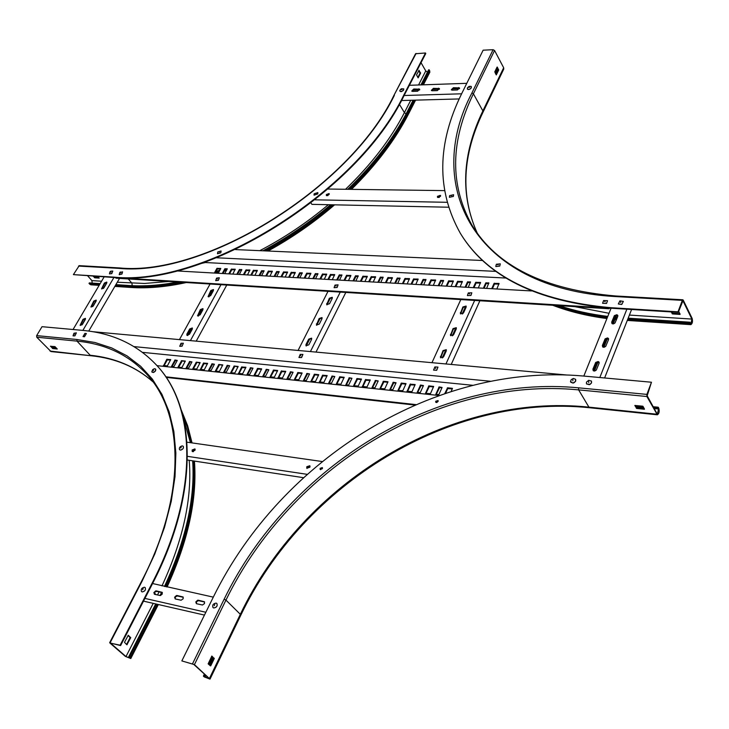 <?xml version="1.0" encoding="UTF-8"?>
<svg xmlns="http://www.w3.org/2000/svg" width="729" height="729" viewBox="0 0 729 729"><rect width="100%" height="100%" fill="white"/><g stroke="black" fill="none" stroke-linecap="round" stroke-linejoin="round"><path stroke-width="1.09" d="M417.845 77.447L420.032 73.182L418.738 70.64M427.431 72.171L425.763 70.923L421.034 62.694M419.102 70.266L416.541 74.896L418.136 77.866L420.597 73.164L418.929 70.276M78.541 266.076L118.681 268.354L119.356 267.926L79.215 265.657L73.392 274.623L113.915 277.512C204.831 287.39 357.42 193.331 404.112 95.508L425.782 53.481L425.499 52.989L415.566 53.736L393.833 95.581L416.113 53.445M347.788 189.312C373.749 164.189 393.578 138.282 407.283 111.601L413.106 100.21M420.925 84.901L428.625 69.829L429.199 69.802L421.499 84.883M348.426 189.312C374.351 164.18 394.161 138.273 407.857 111.583L413.68 100.192M429.882 72.107L429.199 69.802M73.392 274.623L113.551 277.093C204.466 286.944 357.101 192.857 403.82 95.025L425.499 52.989M115.893 284.638L129.343 285.522C144.178 286.497 160.28 285.321 177.657 282.005M215.966 271.516L220.049 270.058M262.905 250.794C286.944 237.955 309.524 222.609 330.665 204.749M115.583 285.167L129.033 286.05C144.515 287.071 161.364 285.768 179.58 282.123M215.629 272.127L219.711 270.669M263.77 250.84C287.745 237.964 310.262 222.6 331.331 204.767M97.987 276.528L99.208 278.086L94.779 277.813L93.248 276.236M92.2 283.089L91.9 280.601L87.735 275.899M99.135 285.358L90.788 284.802L89.011 283.426L89.321 282.907L100.165 283.608M89.011 283.426L99.855 284.137M98.862 277.53L95.089 277.293L94.059 276.291M120.148 645.183L109.924 643.042L125.379 656.401L130.792 658.533L129.343 656.893L130.044 658.159L125.989 656.556L110.425 643.042L120.604 645.575L120.148 645.183L152.006 583.4C199.099 492.649 195.919 407.593 157.182 365.84C137.808 344.89 112.84 333.062 82.277 330.355L42.027 326.683L36.65 335.613L36.751 337.208L51.012 351.569L91.152 355.761L50.028 351.059M50.429 346.275L54.894 346.603L57.272 349.009L52.761 348.571L50.492 346.157M56.744 348.398L53.089 348.025L51.24 346.239M55.24 346.822L51.531 346.439L52.57 347.633M120.604 645.575L152.443 583.811C199.509 493.077 196.311 408.021 157.564 366.277L157.373 366.058M160.006 595.529L161.556 592.449M164.49 586.444C185.795 540.417 195.181 498.545 192.656 460.81M190.424 442.676L183.261 417.435M160.717 595.456L162.166 592.586M165.091 586.581C186.387 540.563 195.809 498.682 193.349 460.919M192.492 451.625L192.392 450.85M191.153 442.776L187.389 427.066L182.05 412.66M126.882 644.782L124.486 642.331L128.268 635.26L130.71 637.747L126.882 644.782M128.732 656.729L155.714 603.922M129.343 656.893L156.325 604.068M128.04 635.424L130.099 637.602L126.554 644.5M683.21 300.084L692.131 318.382C692.869 321.525 692.441 323.621 690.846 324.651L689.552 322.901L689.807 322.2L690.91 323.776L691.876 319.074L682.945 300.785L678.271 312.367L678.006 311.83L682.335 300.357L683.21 300.084M671.865 311.976L672.767 313.251L679.993 313.707M671.236 311.93L672.503 313.944L680.084 314.418L678.681 311.292M460.446 233.453L460.6 233.708C486.79 276.628 536.945 301.46 611.066 308.221L678.271 312.367M628.179 318.172L689.807 322.2M627.915 318.846L689.552 322.901M493.105 49.7L471.909 92.984L473.403 93.795L482.88 110.908L483.017 112.184L503.775 69.055L503.666 67.761L494.572 50.492L493.105 49.7L483.136 50.183L461.867 93.285C436.935 143.722 436.407 190.369 460.291 233.207C486.48 276.127 536.644 300.949 610.784 307.693L678.006 311.83M559.307 305.679C574.142 310.709 590.299 314.281 607.776 316.413M615.85 317.27L617.363 317.397M556.564 305.515C572.065 310.973 589.05 314.828 607.503 317.088M615.577 317.944L617.099 318.081M495.984 74.431L498.08 70.093L496.886 67.505M497.789 69.209L495.602 73.729M497.479 68.626L495.292 73.137M497.096 67.068L494.781 71.852L496.294 74.923L498.691 70.066L497.269 67.059M438.083 401.506L435.742 402.189L435.705 401.251L438.056 400.567L438.083 401.506M435.96 402.399L436.042 401.725L438.175 400.841L435.96 402.399M322.346 468.656L320.159 469.394L320.113 468.328L322.3 467.59L322.346 468.656M320.396 469.585L320.496 468.783L322.446 467.863M194.433 664.602L210.016 679.127L204.257 676.913L203.391 676.129L204.047 676.293L209.232 678.745L208.858 678.107L193.777 664.438L181.84 660.911L194.433 664.602L225.954 600.113L240.333 614.31L209.515 678.28M208.13 663.864L211.857 656.045L214.235 658.597L210.717 665.859L208.13 663.864M211.62 656.246L213.57 658.433L210.08 665.65M213.087 657.604L209.469 665.085M204.904 674.525L204.047 676.293M212.576 657.139L208.959 664.62M204.384 674.061L203.391 676.129M651.471 382.233L646.887 394.398L646.896 396.521L657.339 414.801C659.116 413.707 659.608 411.521 658.797 408.249L658.241 407.229L657.968 407.967L658.524 408.987L657.43 413.908L656.875 413.443L647.179 395.774L651.471 382.233L583.337 376.027C435.96 362.778 281.777 457.776 213.451 596.841L181.84 660.911M635.469 405.452L637.009 407.721L644.272 408.468M657.968 407.967L653.631 407.529M643.16 406.472L635.615 405.707M658.241 407.229L653.184 406.718M642.75 406.19L634.822 405.47L636.727 408.459L644.445 409.251L642.75 406.19M436.434 402.536L438.147 401.333M166.176 377.376L414.828 405.069M165.802 376.811L415.904 404.604M438.986 395.51L157.017 365.657M420.56 385.04L417.161 392.466L420.269 392.557L423.458 385.568L420.56 385.04L421.007 385.668L423.303 385.905M375.444 380.438L372 387.7L374.979 387.782L378.214 380.948L375.444 380.438L378.059 381.276M332.132 376.018L328.651 383.126L331.522 383.199L334.793 376.51L332.132 376.018L334.638 376.838M175.015 359.989L171.424 366.532L173.903 366.587L177.265 360.436L175.015 359.989L177.101 360.727M212.057 363.771L208.494 370.45L211.064 370.505L214.408 364.227L212.057 363.771L214.244 364.527M250.539 367.698L246.994 374.506L249.655 374.569L252.99 368.163L250.539 367.698L252.826 368.473M428.88 385.887L425.49 393.341L430.484 393.633L433.655 386.425L428.88 385.887L429.326 386.516L433.509 386.944M383.427 381.249L379.991 388.539L384.784 388.812L388.001 381.768L383.427 381.249L383.882 381.868L387.855 382.278M339.805 376.802L336.324 383.937L340.935 384.192L344.188 377.294L339.805 376.802L340.27 377.412L344.042 377.795M181.576 360.664L177.994 367.225L181.958 367.434L185.321 361.074L181.576 360.664L185.157 361.557M218.882 364.464L215.319 371.17L219.429 371.389L222.773 364.901L218.882 364.464L222.609 365.384M257.629 368.418L254.084 375.262L258.348 375.49L261.675 368.865L257.629 368.418L258.112 369.011L261.511 369.357M439.14 386.926L435.76 394.425L438.913 394.526L442.084 387.464L439.14 386.926L439.587 387.564L441.938 387.81M393.268 382.251L389.842 389.587L392.867 389.669L396.084 382.771L393.268 382.251L393.724 382.88L395.929 383.108M349.246 377.759L345.783 384.93L348.699 385.012L351.952 378.269L349.246 377.759L351.797 378.588M189.668 361.484L186.086 368.081L188.592 368.136L191.955 361.93L189.668 361.484L191.8 362.231M227.275 365.32L223.721 372.054L226.318 372.109L229.662 365.785L227.275 365.32L229.498 366.086M266.349 369.311L262.823 376.182L265.52 376.246L268.837 369.785L266.349 369.311L268.673 370.095M451.196 391.382L452.463 388.347L447.606 387.792L444.808 393.478M401.378 383.08L397.961 390.443L402.836 390.717L406.035 383.609L401.378 383.08L401.834 383.709L405.889 384.119M357.037 378.561L353.574 385.759L358.258 386.024L361.502 379.062L357.037 378.561L357.502 379.171L361.347 379.572M196.329 362.167L192.757 368.783L196.775 369.002L200.138 362.586L196.329 362.167L199.965 363.069M234.2 366.031L230.646 372.783L234.82 373.011L238.155 366.468L234.2 366.031L237.991 366.951M273.548 370.04L270.022 376.939L274.35 377.175L277.658 370.496L273.548 370.04L274.031 370.642L277.503 370.997M406.937 391.154L411.976 391.683L415.166 384.538L410.145 384.21L407.119 391.409M362.195 386.434L367.024 386.944L370.268 379.955L365.439 379.645L362.386 386.689M319.247 381.905L323.886 382.397L327.157 375.553L322.528 375.262L319.439 382.151M163.378 365.475L167.36 365.894L170.732 359.588L166.759 359.361L163.588 365.712M200.138 369.348L204.266 369.785L207.619 363.352L203.491 363.106L200.338 369.585M238.31 373.376L242.602 373.831L245.937 367.261L241.645 367.006L238.511 373.613M277.986 377.558L282.442 378.032L285.75 371.325L281.294 371.052L278.177 377.804M290.534 371.772L287.016 378.734L289.787 378.798L293.085 372.255L290.534 371.772L292.921 372.574M297.906 372.528L294.388 379.508L298.826 379.754L302.116 372.993L297.906 372.528L298.38 373.13L301.961 373.494M306.982 373.448L303.474 380.465L306.28 380.538L309.57 373.941L306.982 373.448L309.406 374.259M314.463 374.214L310.964 381.258L315.466 381.513L318.746 374.697L314.463 374.214L314.937 374.824L318.591 375.198M142.538 352.362L472.583 385.276M490.462 381.249L134.036 346.612M92.665 331.686L566.296 374.952M417.635 392.512L421.007 385.668M372.501 387.755L375.9 381.057M329.18 383.181L332.606 376.629M172.017 366.596L175.516 360.563M209.068 370.505L212.558 364.354M247.559 374.569L251.031 368.291M425.964 393.396L429.326 386.516M380.483 388.593L383.882 381.868M336.844 383.992L340.27 377.412M178.578 367.288L182.077 361.238M215.884 371.225L219.374 365.047M254.64 375.317L258.112 369.011M436.224 394.48L439.587 387.564M390.334 389.632L393.724 382.88M346.293 384.985L349.72 378.378M186.67 368.145L190.16 362.067M224.286 372.118L227.767 365.912M263.369 376.237L266.832 369.904M445.674 393.186L447.706 388.639L452.317 388.867M398.453 390.489L401.834 383.709M354.084 385.814L357.502 379.171M193.34 368.847L196.83 362.75M231.211 372.847L234.692 366.614M270.568 376.993L274.031 370.642M407.547 391.455L410.591 384.839L415.02 385.058M362.814 386.734L365.903 380.265L370.113 380.465M319.876 382.196L323.002 375.872L327.002 376.055M164.043 365.758L167.26 359.935L170.568 360.062M200.794 369.639L203.992 363.689L207.455 363.835M238.966 373.658L242.137 367.598L245.773 367.753M278.624 377.85L281.777 371.653L285.586 371.826M287.563 378.788L291.017 372.373M294.935 379.572L298.38 373.13M304.011 380.529L307.456 374.059M311.493 381.313L314.937 374.824M437.008 402.454L436.489 402.399M482.744 260.508L235.54 249.591M216.713 257.784L496.057 271.388M205.241 262.531L506.063 278.059M239.349 274.459L241.818 269.557L239.34 269.621L236.788 274.314M276.747 276.573L279.189 271.571L276.619 271.635L274.086 276.419M315.557 278.76L317.972 273.667L315.302 273.721L312.796 278.606M486.608 288.411L488.858 282.879L485.76 282.925L483.373 288.228M441.282 285.85L443.578 280.437L440.598 280.492L438.175 285.677M397.733 283.399L400.075 278.095L397.205 278.141L394.744 283.226M232.77 274.095L235.239 269.201L231.312 269.183L228.76 273.867M269.912 276.191L272.364 271.206L268.299 271.179L265.766 275.954M308.467 278.36L310.882 273.284L306.672 273.257L304.148 278.113M478.315 287.946L480.575 282.433L475.673 282.378L473.276 287.654M433.318 285.404L435.623 280.009L430.912 279.963L428.47 285.13M390.07 282.961L392.421 277.676L387.883 277.64L385.422 282.697M224.769 273.639L227.248 268.773L224.796 268.828L222.245 273.493M261.629 275.717L264.08 270.76L261.547 270.814L259.005 275.571M299.856 277.877L302.28 272.819L299.655 272.874L297.14 277.722M468.255 287.372L470.524 281.886L467.48 281.941L465.075 287.199M423.658 284.857L425.973 279.489L423.039 279.535L420.597 284.684M380.784 282.442L383.144 277.175L380.319 277.23L377.85 282.278M218.281 273.275L220.759 268.427L216.896 268.409L214.335 273.047M254.895 275.343L257.346 270.395L253.346 270.377L250.803 275.106M292.876 277.485L295.3 272.446L291.153 272.418L288.62 277.239M460.099 286.916L462.377 281.449L457.548 281.403L455.142 286.634M415.812 284.419L418.136 279.061L413.498 279.025L411.047 284.146M373.248 282.014L375.608 276.774L371.143 276.738L368.664 281.758M247.459 274.924L249.929 269.994L245.946 269.976L243.404 274.687M285.167 277.047L287.6 272.026L283.481 271.999L280.947 276.81M324.287 279.253L326.692 274.131L322.418 274.104L319.913 279.007M496.832 288.985L499.064 283.426L494.089 283.381L491.711 288.693M451.096 286.406L453.383 280.966L448.599 280.92L446.175 286.132M407.165 283.927L409.498 278.596L404.887 278.56L402.435 283.663M364.928 281.549L367.298 276.327L362.86 276.291L360.381 281.294M355.852 281.029L358.231 275.835L355.47 275.89L352.982 280.875M348.489 280.619L350.868 275.444L346.503 275.407L344.006 280.364M339.55 280.118L341.947 274.961L339.222 275.015L336.725 279.954M332.296 279.708L334.693 274.569L330.392 274.532L327.886 279.453M201.969 263.306L205.095 262.595M176.427 270.915L531.523 290.944M115.556 277.612L116.048 278.186L608.833 308.75L608.46 308.057L115.556 277.621M609.854 308.139L608.833 308.75M237.545 274.359L239.795 270.213L241.7 270.122M274.842 276.464L277.075 272.236L279.079 272.154M313.534 278.651L315.748 274.332L317.871 274.25M484.065 288.265L486.17 283.59L488.813 283.517M438.885 285.713L441.018 281.139L443.514 281.066M395.464 283.271L397.633 278.779L399.993 278.706M229.526 273.904L231.776 269.776L235.121 269.766M266.522 275.99L268.755 271.78L272.254 271.78M304.895 278.159L307.119 273.867L310.782 273.867M473.968 287.7L476.083 283.043L480.52 283.071M429.181 285.167L431.331 280.61L435.55 280.629M386.142 282.743L388.32 278.278L392.339 278.287M223.01 273.539L225.261 269.42L227.129 269.329M259.761 275.617L262.003 271.416L263.971 271.334M297.888 277.767L300.111 273.484L302.18 273.402M465.776 287.235L467.89 282.597L470.469 282.524M421.307 284.729L423.458 280.182L425.9 280.109M378.57 282.314L380.748 277.867L383.062 277.785M215.101 273.093L217.36 268.992L220.641 268.983M251.56 275.152L253.801 270.969L257.237 270.969M289.377 277.284L291.6 273.029L295.199 273.02M455.835 286.67L457.967 282.059L462.314 282.077M411.767 284.192L413.917 279.663L418.063 279.681M369.393 281.795L371.571 277.366L375.526 277.375M244.16 274.733L246.411 270.568L249.81 270.559M281.704 276.847L283.927 272.61L287.49 272.61M320.66 279.052L322.865 274.724L326.601 274.724M492.394 288.739L494.499 284.037L499.019 284.073M446.886 286.169L449.018 281.567L453.329 281.594M403.155 283.699L405.315 279.198L409.425 279.216M361.11 281.33L363.306 276.92L367.216 276.929M353.72 280.911L355.907 276.519L358.149 276.437M344.744 280.41L346.94 276.027L350.786 276.036M337.463 280L339.659 275.635L341.855 275.553M328.624 279.499L330.829 275.152L334.602 275.161M88.738 331.084L119.538 278.396M82.869 330.41L113.915 277.512L113.551 277.093M81.858 325.016L85.53 318.792M92.665 306.663L96.283 300.512M103.327 288.547L106.89 282.478M73.055 329.508L104.119 276.911M106.68 283.189L103.928 287.855L101.568 288.83L104.393 283.043L106.744 282.068L106.68 283.189M85.302 319.521L82.477 324.314L80.117 325.307L83.006 319.329L85.366 318.345L85.302 319.521M96.055 301.232L93.276 305.97L90.915 306.945L93.768 301.068L96.128 300.084L96.055 301.232M101.814 288.994L104.757 283.463L106.871 282.333M80.363 325.462L83.388 319.749L85.503 318.6M91.161 307.109L94.141 301.487L96.264 300.348M604.623 377.968L631.596 309.488M599.821 377.531L626.858 309.196M616.679 315.192L613.207 323.904M607.43 338.393L603.894 347.268M598.035 361.985L594.427 371.025M616.16 315.256L612.725 323.895M606.92 338.456L603.412 347.25M597.516 362.04L593.944 371.006M583.829 376.073L611.066 308.221L610.784 307.693M617.764 316.404L615.039 322.956L613.563 323.849L612.059 323.64L611.677 322.163L614.401 315.621L616.862 314.718L617.736 315.338L617.764 316.404M599.101 363.297L596.304 370.068L594.828 370.97L593.315 370.76L592.905 369.184L595.711 362.431L598.172 361.511L599.065 362.14L599.101 363.297M608.515 339.659L605.753 346.311L604.268 347.214L602.765 347.004L602.373 345.482L605.134 338.83L607.594 337.919L608.478 338.538L608.515 339.659M611.886 323.494L614.356 316.687L617.846 315.621M593.133 370.605L595.675 363.498L599.183 362.413M602.582 346.849L605.097 339.896L608.587 338.821M412.514 90.168L419.612 89.94M432.124 89.539L439.368 89.312M452.08 88.902L459.47 88.665M466.779 83.325L409.379 85.293M459.179 98.944L401.451 100.529M461.612 93.804L404.112 95.508L403.82 95.025M413.771 88.993L419.64 89.175L417.617 91.225L412.541 91.38L411.748 91.043L413.771 88.993L414.054 89.485L419.722 89.457M453.383 87.708L459.498 87.908L457.429 89.968L452.171 90.132L451.324 89.767L453.383 87.708L453.666 88.2L459.571 88.191M433.4 88.355L439.387 88.546L437.345 90.606L432.179 90.77L431.358 90.414L433.4 88.355L433.682 88.847L439.469 88.829M411.949 91.253L414.054 89.485M451.524 89.977L453.666 88.2M431.559 90.624L433.682 88.847M156.279 591.283L162.376 592.631M177.029 595.894L183.271 597.279M198.233 600.605L204.63 602.026M213.305 597.133L152.006 583.4M204.448 615.085L143.513 601.133M205.842 612.26L144.916 598.409M156.316 590.891L162.157 592.331L162.248 594.117L160.225 595.538L154.566 594.308L153.855 592.631L155.696 590.9L162.339 592.568M198.297 600.213L204.412 601.735L204.512 603.566L202.452 605.006L196.548 603.721L195.782 601.963L197.659 600.213L204.594 601.972M177.083 595.502L183.061 596.978L183.152 598.791L181.111 600.222L175.334 598.965L174.595 597.242L176.454 595.511L183.243 597.215M154.338 594.235L154.767 592.194L156.753 591.301M196.274 603.621L196.684 601.534L198.725 600.623M175.088 598.874L175.498 596.814L177.512 595.912M194.925 450.367L192.192 451.415L192.174 449.966L194.907 448.909L194.925 450.367M192.429 451.597L192.565 450.394L195.071 449.164M306.763 466.77L306.818 468.264L309.843 467.225L309.789 465.731L306.763 466.77M309.943 465.986L307.137 467.216L307.037 468.455M322.482 468.1L320.623 469.658M307.128 474.333L187.444 456.345M186.979 442.184L322.182 461.53M303.437 477.668L187.399 460.017M192.994 449.802L195.044 450.103M307.574 466.596L309.953 466.943M321.234 468.601L322.3 468.756M193.358 449.492L195.135 449.747M307.957 466.259L310.025 466.56M321.717 468.273L322.446 468.382M437.5 196.301L440.507 195.399L440.48 196.347L437.482 197.258L437.5 196.301M437.682 197.477L437.81 196.794L440.608 195.673M329.08 194.552L329.116 193.577L326.392 194.506L326.355 195.481L329.08 194.552M329.226 193.85L326.72 194.98L326.565 195.682M328.023 189.039L444.408 190.615M446.959 202.298L315.101 199.828M440.343 195.545L439.487 195.527M329.089 193.786L328.314 193.777M439.305 197.45L437.673 197.422M327.95 195.591L326.556 195.572M311.01 203.054L311.921 204.357L448.408 207.218M467.316 88.993L468.237 89.549L470.014 89.111L471.335 87.808L471.016 86.332L469.057 86.423L467.38 87.899L467.471 89.184L469.266 89.385L470.916 88.346L471.362 86.678M469.558 87.325L468.574 87.352L469.558 87.325M449.41 197.295L453.383 196.42L453.602 194.743M453.356 196.374L453.593 194.725L449.638 195.618L449.401 197.277L453.356 196.374M451.661 195.6L450.732 195.408L451.661 195.6M495.82 266.532L499.748 266.085L500.294 263.862L496.34 264.253L495.802 266.486L499.729 266.039L500.267 263.816M498.153 264.873L497.306 264.427L498.153 264.873M602.601 303.282L606.537 303.428L607.539 300.703L603.585 300.539L602.582 303.264L606.519 303.382L607.539 300.703M605.134 301.797L604.405 301.086L605.134 301.797M618.347 303.984L621.773 304.476L623.35 301.405L619.905 300.858L618.329 303.938L621.746 304.44L623.322 301.359M620.78 302.571L620.315 301.678L620.78 302.571M586.499 383.937L590.016 384.438L591.529 382.889L591.483 381.085L588.677 380.319L586.462 382.16L586.49 383.919L589.287 384.684L591.347 383.153L591.483 381.085M588.759 382.543L588.613 381.449L588.759 382.543M570.707 382.187L572.939 383.044L575.363 381.595L575.646 379.326L573.404 378.469L571.235 379.609L570.497 381.595L572.967 383.08L574.142 382.698L575.755 380.975L575.655 379.353M572.812 380.82L572.93 379.681L572.812 380.82M213.023 607.594L213.761 607.986C216.668 607.485 217.707 605.99 216.896 603.521L216.112 603.093C213.205 603.603 212.166 605.088 212.986 607.567L213.725 607.95C216.631 607.448 217.67 605.963 216.859 603.484M214.198 605.717L214.8 604.505L214.198 605.717M141.49 591.565L142.219 591.939C144.98 591.347 145.973 589.907 145.208 587.592L144.479 587.219C141.718 587.811 140.715 589.26 141.49 591.565L142.182 591.902C144.943 591.319 145.937 589.87 145.171 587.565M142.611 589.743L143.185 588.576L142.611 589.743M179.544 449.711L180.537 450.121C182.933 449.438 183.845 448.162 183.261 446.303L182.25 445.875C179.853 446.558 178.942 447.834 179.525 449.702L180.5 450.085C182.897 449.401 183.808 448.135 183.234 446.266L183.234 446.266M180.765 448.08L181.202 447.032L180.765 448.08M152.06 372.218L154.266 372.109L155.824 370.068L155.596 369.029L154.375 368.701L152.725 369.585L151.805 371.726L153.272 372.537L155.432 371.061L155.605 369.047M153.29 370.651L153.573 369.703L153.29 370.651M83.042 336.598L84.482 336.762L86.377 333.563L84.928 333.381L83.015 336.57L84.455 336.734L86.368 333.545M84.245 335.058L84.364 334.219L84.245 335.058M73.064 335.869L74.914 335.841L76.39 332.852L73.966 333.226L73.037 335.841L74.877 335.805L76.39 332.852M74.358 334.283L74.267 333.545L74.358 334.283M109.459 273.894L111.81 273.612L112.795 271.06L110.753 271.188L109.897 271.917L109.459 273.894L111.774 273.575L112.795 271.06M110.926 272.336L110.598 271.789L110.926 272.336M119.21 274.705L121.943 274.049L122.572 271.871L119.811 272.482L119.182 274.678L121.916 274.022L122.545 271.835M120.759 273.02L120.23 272.637L120.759 273.02M217.488 253.747L220.814 252.79L221.097 250.995L217.771 251.942L217.488 253.747L220.787 252.763L221.097 250.995M219.311 252.006L218.554 251.806L219.311 252.006M314.071 195.172L317.789 193.905L317.853 192.574L314.117 193.814L314.062 195.153L317.762 193.868L317.853 192.574M316.076 193.385L315.165 193.367L316.076 193.385M399.893 91.189L401.533 91.608L403.666 90.031L403.738 88.865L401.305 88.783L399.847 90.332L399.893 91.189L400.822 91.644L403.21 90.569L403.748 88.883M402.007 89.457L401.032 89.612L402.007 89.457M196.229 341.145L226.765 285.048M190.433 340.616L220.987 284.693M187.781 335.504L191.809 328.15M198.452 316.049L202.425 308.804M208.977 296.858L212.886 289.732M179.452 339.614L210.07 284.018M213.36 290.68L210.654 295.628L208.066 296.603L210.809 290.516L213.406 289.541L213.36 290.68M192.265 329.18L189.476 334.265L186.888 335.258L186.916 334.037L189.704 328.961L192.301 327.968L192.265 329.18M202.89 309.798L200.138 314.81L197.55 315.794L200.329 309.606L202.926 308.622L202.89 309.798M208.294 296.785L211.173 290.962L213.533 289.805M187.116 335.431L190.078 329.399L192.438 328.232M197.778 315.976L200.694 310.044L203.054 308.886M316.003 352.089L345.819 292.438M310.417 351.578L340.27 292.092M306.244 345.993L309.953 338.639M316.687 325.289L320.332 318.063M326.975 304.895L330.556 297.787M298.07 350.449L328.014 291.336M332.214 298.443L329.563 303.692L326.692 304.658L329.344 298.252L332.224 297.295L332.214 298.443M311.593 339.377L308.868 344.79L305.989 345.774L305.989 344.535L308.722 339.131L311.593 338.156L311.593 339.377M321.981 318.755L319.293 324.095L316.413 325.061L319.111 318.546L321.981 317.58L321.981 318.755M326.911 304.859L329.69 298.726L332.351 297.56M306.207 345.974L309.069 339.596L311.73 338.42M316.632 325.262L319.457 319.01L322.118 317.844M451.224 364.436L479.873 300.758M445.957 363.962L474.661 300.43M466.205 306.317L462.879 313.643M450.668 335.714L453.356 329.116L456.381 327.968L452.991 335.422M440.626 357.839L443.35 351.096L446.385 349.947L442.95 357.547M465.767 306.107L462.159 314.044M455.935 327.749L452.262 335.832M445.957 349.738L442.221 357.957M431.969 362.678L460.81 299.573M466.123 307.182L463.571 312.787L460.345 313.707L462.879 306.973L466.104 306.052L466.123 307.182M446.285 350.895L443.66 356.672L440.425 357.62L443.022 350.613L446.257 349.674L446.285 350.895M456.281 328.87L453.693 334.556L450.467 335.495L453.028 328.624L456.263 327.695L456.281 328.87M460.546 313.935L463.197 307.465L466.223 306.326M215.702 280.656L218.408 280.337L219.311 277.785M218.381 280.3L219.301 277.767L216.604 278.095L215.693 280.638L218.381 280.3M217.36 279.034L216.923 278.487L217.36 279.034M179.753 346.311L182.059 346.229L183.353 343.241L181.02 343.277L179.726 346.275L182.031 346.193L183.325 343.204M181.275 344.671L181.029 343.942L181.275 344.671M334.119 287.709L337.172 287.454L338.074 284.857L334.994 285.066L334.092 287.673L337.144 287.417L338.046 284.82M336.005 286.069L335.468 285.486L336.005 286.069M467.407 295.582L470.934 295.473L471.818 292.812M470.907 295.436L471.809 292.794L468.291 292.912L467.398 295.564L470.907 295.436M469.613 293.997L468.966 293.368L469.613 293.997M298.972 357.52L301.615 357.538L302.909 354.44L300.23 354.385L298.945 357.483L301.587 357.502L302.881 354.403M300.722 355.88L300.384 355.096L300.722 355.88M433.564 370.113L436.653 370.277L437.956 367.097L434.867 366.924L433.564 370.113L436.68 370.314L437.974 367.115M435.65 368.546L435.204 367.708L435.65 368.546M406.108 113.87L404.413 112.63L399.374 104.256M345.555 189.276C371.234 164.526 390.853 138.984 404.413 112.63L410.737 100.274M418.564 84.983L425.763 70.923M351.451 189.358C376.264 164.927 395.318 139.758 408.595 113.842L407.857 111.583M349.984 189.34C375.444 164.481 394.927 138.875 408.431 112.539L414.746 100.165M422.565 84.846L429.746 70.768M132.213 285.686L131.913 283.171L128.286 278.943M117.305 282.232L144.515 283.463L168.8 281.458M217.215 269.256L218.335 268.855M259.816 250.658C284.11 237.973 306.955 222.655 328.36 204.703M114.863 286.397L130.801 287.463L129.033 286.05M115.146 285.923L129.753 286.889C146.101 287.973 163.943 286.461 183.289 282.351M215.912 273.138L218.946 272.072M225.061 269.794L226.364 269.293M265.921 250.931C289.75 237.991 312.112 222.618 332.998 204.803M118.681 268.354C205.359 277.193 349.638 188.118 394.38 95.308M91.9 280.601L101.577 281.221M89.731 284.237L99.417 284.884M94.506 277.667L94.806 277.148M94.779 277.813L95.089 277.293M420.597 73.164L420.032 73.182M420.597 72.836L420.022 72.864M110.17 642.641L142.064 581.223L154.739 554.104L164.49 527.349L171.251 501.361L175.024 476.52L175.862 453.137L173.857 431.495L169.155 411.821L161.92 394.307L152.343 379.08L140.633 366.25L127.01 355.852L111.701 347.933L94.925 342.493L76.91 339.495L77.01 341.126L90.168 355.242C114.781 357.757 135.676 366.587 152.88 381.732M142.064 581.223L141.554 581.277C186.797 494.781 183.817 413.507 146.702 374.159C128.614 354.832 105.377 343.824 77.01 341.126L36.751 337.208M56.005 347.624L52.297 347.241M76.91 339.495L36.65 335.613M156.115 594.654L154.311 592.978M157.51 594.973L159.059 591.893M161.975 585.897C183.243 539.706 192.319 497.834 189.194 460.291M166.203 586.818C187.426 540.708 196.721 498.782 194.078 461.029M193.167 451.688L192.93 449.884M191.791 442.868L187.544 425.946L181.466 410.582M125.989 656.556L153.218 603.357M130.227 657.658L157.455 604.323M127.156 644.664L126.582 644.518M130.71 637.747L130.099 637.602M130.682 637.374L130.081 637.219M53.089 348.025L52.761 348.571M52.798 347.879L52.479 348.426M629.4 315.074L691.876 319.074M627.532 319.812L690.062 323.949M471.909 92.984C423.276 185.175 473.185 288.547 615.258 296.548L615.823 295.992L682.873 299.783M615.258 296.548L682.335 300.357M574.716 306.636L609.034 313.288M553.912 305.351C570.005 311.329 587.747 315.548 607.139 317.999M615.203 318.883L616.725 319.02M503.666 67.761L482.88 110.908C461.976 154.247 460.108 194.998 477.267 233.162M494.572 50.492L473.403 93.795C450.276 141.107 449.738 184.811 471.791 224.897C496.54 266.14 544.554 289.841 615.823 295.992M498.071 69.756L498.682 69.729M498.08 70.093L498.691 70.066M672.147 313.752L672.411 313.06M672.503 313.944L672.767 313.251M205.769 675.309L204.913 677.086M646.887 394.398L578.598 387.828L578.626 389.878L588.923 407.137C449.948 392.694 303.464 482.416 240.333 614.31L240.789 615.221L210.016 679.127M578.598 387.828C437.737 374.314 289.121 465.658 224.149 599.183L225.954 600.113C290.516 467.216 438.484 376.31 578.626 389.878L646.896 396.521M224.149 599.183L192.593 663.645M656.592 414.181L588.923 407.137L589.725 407.757C450.722 393.25 303.902 483.19 240.789 615.221M658.524 408.987L654.186 408.55M643.725 407.484L636.18 406.709M637.009 407.721L636.727 408.459M636.636 407.52L636.353 408.258M213.551 658.041L214.217 658.205M213.57 658.433L214.235 658.597M210.152 665.723L210.717 665.859M314.144 374.405L314.627 375.016M306.663 373.64L307.146 374.25M297.587 372.719L298.07 373.321M290.224 371.963L290.707 372.565M281.604 370.861L282.087 371.462M281.294 371.052L281.777 371.653M241.946 366.824L242.438 367.407M241.645 367.006L242.137 367.598M203.792 362.933L204.284 363.507M203.491 363.106L203.992 363.689M167.041 359.178L167.542 359.752M166.759 359.361L167.26 359.935M322.838 375.071L323.312 375.681M322.528 375.262L323.002 375.872M365.767 379.445L366.222 380.064M365.439 379.645L365.903 380.265M410.473 384.01L410.928 384.639M410.145 384.21L410.591 384.839M273.238 370.232L273.721 370.824M233.9 366.213L234.392 366.805M196.037 362.349L196.529 362.924M356.718 378.752L357.183 379.372M401.05 383.281L401.506 383.91M447.606 387.792L448.043 388.429M447.269 388.001L447.706 388.639M266.049 369.494L266.532 370.095M226.974 365.511L227.466 366.095M189.367 361.666L189.868 362.249M348.927 377.959L349.391 378.57M392.94 382.452L393.396 383.08M438.803 387.135L439.25 387.773M257.319 368.61L257.811 369.202M218.582 364.655L219.074 365.238M181.284 360.846L181.785 361.42M339.486 376.993L339.951 377.604M383.099 381.449L383.563 382.069M428.552 386.088L428.998 386.725M250.238 367.881L250.721 368.473M211.765 363.953L212.257 364.536M174.723 360.172L175.224 360.746M331.823 376.21L332.287 376.82M375.116 380.629L375.581 381.249M420.223 385.24L420.679 385.869M330.684 274.35L331.13 274.97M330.392 274.532L330.829 275.152M339.523 274.824L339.96 275.453M339.222 275.015L339.659 275.635M346.804 275.216L347.241 275.844M346.503 275.407L346.94 276.027M355.77 275.708L356.217 276.327M355.47 275.89L355.907 276.519M363.17 276.1L363.607 276.728M362.86 276.291L363.306 276.92M405.206 278.369L405.634 279.007M404.887 278.56L405.315 279.198M448.918 280.729L449.337 281.376M448.599 280.92L449.018 281.567M494.417 283.18L494.818 283.845M494.089 283.381L494.499 284.037M322.719 273.922L323.166 274.541M322.418 274.104L322.865 274.724M283.772 271.817L284.219 272.427M283.481 271.999L283.927 272.61M246.229 269.794L246.694 270.395M245.946 269.976L246.411 270.568M371.444 276.546L371.881 277.175M371.143 276.738L371.571 277.366M413.808 278.833L414.236 279.471M413.498 279.025L413.917 279.663M457.867 281.212L458.286 281.859M457.548 281.403L457.967 282.059M291.445 272.236L291.892 272.846M291.153 272.418L291.6 273.029M253.628 270.195L254.093 270.796M253.346 270.377L253.801 270.969M217.169 268.226L217.643 268.819M216.896 268.409L217.36 268.992M380.62 277.047L381.057 277.676M380.319 277.23L380.748 277.867M423.349 279.344L423.777 279.991M423.039 279.535L423.458 280.182M467.799 281.74L468.218 282.396M467.48 281.941L467.89 282.597M299.947 272.692L300.403 273.302M299.655 272.874L300.111 273.484M261.829 270.641L262.285 271.243M261.547 270.814L262.003 271.416M225.079 268.655L225.543 269.247M224.796 268.828L225.261 269.42M388.192 277.448L388.621 278.086M387.883 277.64L388.32 278.278M431.222 279.772L431.641 280.419M430.912 279.963L431.331 280.61M475.991 282.187L476.401 282.843M475.673 282.378L476.083 283.043M306.964 273.074L307.41 273.685M306.672 273.257L307.119 273.867M268.591 271.006L269.047 271.607M268.299 271.179L268.755 271.78M231.594 269.01L232.059 269.602M231.312 269.183L231.776 269.776M397.515 277.949L397.943 278.587M397.205 278.141L397.633 278.779M440.917 280.291L441.337 280.947M440.598 280.492L441.018 281.139M486.088 282.734L486.498 283.39M485.76 282.925L486.17 283.59M315.602 273.539L316.049 274.15M315.302 273.721L315.748 274.332M276.911 271.452L277.366 272.054M276.619 271.635L277.075 272.236M239.622 269.438L240.087 270.04M239.34 269.621L239.795 270.213M602.373 345.482L602.664 346.002M604.806 339.377L605.097 339.896M592.905 369.184L593.206 369.703M595.383 362.987L595.675 363.498M611.677 322.163L611.959 322.683M614.073 316.167L614.356 316.687M438.557 88.191L438.84 88.683M458.632 87.535L458.915 88.036M418.838 88.829L419.129 89.321M316.422 323.867L316.769 324.332M319.111 318.546L319.457 319.01M305.989 344.535L306.344 344.999M308.722 339.131L309.069 339.596M326.701 303.501L327.048 303.966M329.344 298.252L329.69 298.726M450.44 334.31L450.768 334.793M453.028 328.624L453.356 329.116M440.398 356.39L440.726 356.873M443.022 350.613L443.35 351.096M460.336 312.568L460.655 313.06M462.879 306.973L463.197 307.465M408.595 113.842L415.585 100.137M423.403 84.819L429.891 72.089M130.801 287.463C147.768 288.584 166.267 286.944 186.287 282.542M224.35 271.097L226.637 270.231M267.962 251.022C291.673 238.037 313.889 222.646 334.593 204.831M119.356 267.926C205.286 276.783 349.382 187.964 393.833 95.581M181.348 410.19L187.645 425.763L192.046 442.904M193.212 449.839L193.458 451.625M194.433 461.083C197.258 498.964 188.128 540.945 167.059 587.009M152.899 381.768C136.041 366.933 115.455 358.258 91.152 355.761M130.792 658.533L158.339 604.523M109.678 642.659L141.554 581.277M627.286 320.432L690.846 324.651M552.746 305.278C569.103 311.538 587.155 315.967 606.92 318.546M614.975 319.457L616.488 319.603M483.017 112.184C462.277 155.277 460.373 195.618 477.285 233.189M460.6 233.708L460.291 233.207M657.339 414.801L589.706 407.748M110.753 271.188L109.897 271.917M120.422 271.99L119.811 272.482"/></g></svg>
